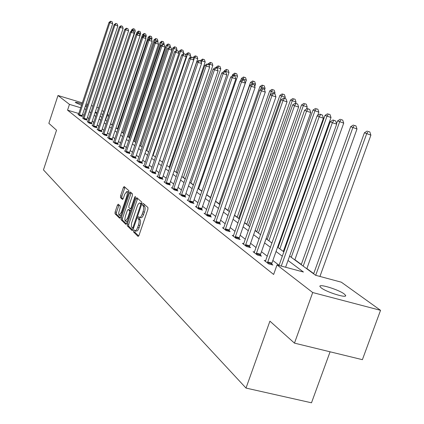 <?xml version="1.0" encoding="UTF-8"?>
<svg xmlns="http://www.w3.org/2000/svg" width="424" height="424" viewBox="0 0 424 424"><rect width="100%" height="100%" fill="white"/><g stroke="black" fill="none" stroke-linecap="round" stroke-linejoin="round"><path stroke-width="0.64" d="M133.581 230.667L133.539 231.954L138.07 236.412L138.998 235.394L147.875 209.366L147.928 207.522L143.259 203.398L142.618 204.135L142.581 205.407L143.174 205.937C143.922 206.965 143.869 208.91 142.999 211.777L142.268 213.934C141.346 216.399 140.423 217.544 139.507 217.369L138.69 216.669L138.092 217.417L138.049 218.694L138.637 219.245C139.379 220.305 139.316 222.261 138.452 225.123L137.721 227.275C136.809 229.713 135.897 230.842 134.991 230.661L134.175 229.93L133.581 230.667M135.129 230.704L134.949 232.331L138.712 236.02M144.16 204.193L143.985 205.794L144.584 206.324L143.174 205.937M139.666 217.417L139.459 219.081L140.053 219.632L138.637 219.245M86.835 106.88L85.235 106.451M81.572 105.295L75.233 102.444C75.583 102.11 77.852 102.592 82.033 103.907M344.224 293.964L345.592 295.38C347.415 298.629 326.591 292.231 321.217 287.88L319.956 286.534C318.35 283.375 338.633 289.597 344.224 293.964M118.254 204.183L117.411 205.174L115.095 212.016L115.021 213.744L119.621 218.259L120.427 217.231L128.822 192.438L128.885 190.705L124.163 186.539L123.358 187.583L120.554 195.877L120.48 197.595L122.494 199.439L123.299 198.4L124.704 194.261L126.877 191.457L127.396 193.111L126.824 196.179L121.306 212.472L119.165 215.228L118.736 214.544L118.699 212.726L120.13 207.765L120.204 206.032L118.254 204.183M289.597 256.085L315.594 275.282L341.331 282.188L380.545 310.326L362.393 359.674L294.468 343.127L269.918 321.154L246.01 388.071L43.455 169.886L56.535 130.195L48.85 123.315L57.993 95.501L82.373 102.878M294.468 343.127L312.705 292.539L277.02 264.936L303.43 272.017L288.029 260.484M78.843 113.531L67.554 110.16L273.628 274.461L277.02 264.936M67.554 110.16L69.462 104.373L57.993 95.501M127.338 223.989L127.269 225.791L132.14 230.582L133.041 229.57L141.77 203.939L141.823 202.131L136.756 197.669L135.913 198.739L127.338 223.989L128.721 224.36L128.657 226.162L132.765 230.19M125.748 224.291L121.036 219.664L121.11 217.904L129.527 193.068L130.353 192.008L132.458 193.858L132.394 195.612L128.949 205.778L128.88 207.543L130.3 208.847L131.133 207.797L134.742 197.155L135.335 196.407L135.325 197.669L126.622 223.294L125.928 224.344M246.01 388.071L311.497 402.8L330.079 351.803M279.082 265.292L272.844 260.484M267.332 256.228L261.47 251.708M256.101 247.568L250.589 243.318M245.358 239.284L240.169 235.283M235.071 231.35L230.19 227.587M225.213 223.75L220.613 220.199M215.758 216.457L211.422 213.113M206.679 209.456L202.593 206.303M197.955 202.73L194.097 199.752M189.57 196.259L185.929 193.455M181.499 190.037L178.059 187.387M173.723 184.043L170.48 181.541M166.234 178.266L163.171 175.902M159.011 172.695L156.117 170.459M152.041 167.321L149.306 165.212M145.31 162.132L142.724 160.134M138.812 157.119L136.364 155.232M132.526 152.269L130.216 150.488M126.447 147.584L124.264 145.898M120.564 143.047L118.497 141.452M114.867 138.653L112.917 137.148M109.35 134.397L107.505 132.972M103.997 130.269L102.258 128.928M98.813 126.273L97.165 125.001M93.778 122.388L92.225 121.19M88.897 118.625L87.429 117.49M84.106 115.105L82.521 114.634M265.689 260.808L264.21 260.416L268.625 263.876L272.897 265.021L271.694 264.078M254.49 252.068L253.08 251.686L257.304 254.994L261.497 256.128L260.341 255.227M243.784 243.705L242.438 243.334L246.477 246.503L250.595 247.621L249.487 246.763M233.529 235.691L232.241 235.341L236.11 238.373L240.154 239.481L239.099 238.654M223.702 228.017L222.468 227.677L226.178 230.587L230.153 231.679L229.135 230.889M214.274 220.65L213.097 220.326L216.653 223.114L220.559 224.195L219.584 223.437M205.227 213.579L204.092 213.267L207.516 215.948L211.348 217.014L210.415 216.282M196.529 206.785L195.448 206.483L198.734 209.059L202.502 210.113L201.607 209.414M188.171 200.25L187.127 199.958L190.291 202.439L193.996 203.478L193.132 202.804M180.126 193.964L179.124 193.678L182.166 196.068L185.813 197.096L184.981 196.45M172.377 187.906L171.413 187.631L174.344 189.931L177.932 190.948L177.131 190.323M164.91 182.071L163.982 181.806L166.807 184.021L170.342 185.028L169.568 184.424M157.712 176.442L156.816 176.188L159.546 178.324L163.023 179.32L162.275 178.737M150.764 171.01L149.905 170.761L152.534 172.828L155.958 173.808L155.237 173.246M144.054 165.768L143.227 165.524L145.766 167.517L149.137 168.492L148.442 167.946M137.577 160.696L136.777 160.468L139.231 162.392L142.549 163.351L141.881 162.827M131.313 155.799L130.539 155.576L132.913 157.437L136.184 158.385L135.537 157.882M125.25 151.061L124.502 150.843L126.803 152.645L130.025 153.583L129.4 153.096M119.388 146.476L118.667 146.264L120.888 148.008L124.068 148.935L123.458 148.464M113.712 142.035L113.012 141.828L115.164 143.519L118.296 144.436L117.708 143.975M108.21 137.731L107.532 137.53L109.62 139.167L112.71 140.074L112.137 139.634M102.878 133.56L102.221 133.369L104.246 134.954L107.293 135.85L106.742 135.42M97.706 129.516L97.075 129.331L99.036 130.868L102.041 131.753L101.506 131.339M92.692 125.594L92.077 125.409L93.98 126.903L96.948 127.783L96.428 127.375M87.821 121.783L87.227 121.609L89.077 123.055L92.003 123.925L91.499 123.532M83.093 118.084L82.516 117.914L84.312 119.319L87.201 120.178L86.708 119.796M78.504 114.491L77.942 114.326L79.686 115.694L82.537 116.542L82.06 116.171M313.718 273.607L306.881 268.567M301.316 264.459L294.881 259.711M283.942 251.644L283.396 251.236M278.118 247.34L277.641 246.991M267.247 239.322L266.145 238.505M256.827 231.631L255.147 230.391M246.826 224.254L244.616 222.621M237.223 217.168L234.53 215.18M227.99 210.357L224.853 208.041M219.113 203.801L215.567 201.188M210.564 197.494L206.705 194.648M201.962 191.15L198.676 188.722M193.487 184.896L190.927 183.009M185.336 178.88L183.454 177.492M177.481 173.082L176.236 172.165M169.918 167.501L169.256 167.014M134.016 141.012L133.534 140.657M128.329 136.814L127.518 136.221M122.817 132.744L121.699 131.922M117.464 128.795L116.059 127.762M112.27 124.963L110.595 123.728M380.545 310.326L312.705 292.539M86.051 103.991L87.636 104.474M91.377 105.603L93.052 106.111M96.858 107.261L98.569 107.998M102.009 110.463L103.684 111.666M107.463 114.374L108.952 115.445M85.659 105.178L87.196 105.793M95.124 112.482L96.693 113.643M100.112 116.165L101.771 117.395M105.247 119.96L107.012 121.264M110.547 123.877L112.413 125.25M116.012 127.91L117.983 129.362M121.651 132.071L123.734 133.613M127.47 136.369L129.675 138.001M133.481 140.81L135.812 142.533M139.692 145.395L142.162 147.218M146.116 150.138L148.729 152.068M152.762 155.046L155.523 157.087M159.636 160.124L162.562 162.281M166.759 165.381L169.86 167.671M174.147 170.835L177.423 173.257M181.801 176.49L185.272 179.055M189.751 182.357L193.429 185.071M198.003 188.452L201.898 191.33M206.578 194.786L210.712 197.833M215.503 201.374L219.881 204.607M224.789 208.232L229.437 211.661M234.461 215.376L239.396 219.017M244.547 222.823L249.789 226.692M255.073 230.592L260.643 234.705M266.071 238.712L271.991 243.084M277.566 247.203L283.868 251.856M108.708 116.187L107.028 115.678M102.772 114.401L100.891 113.833M97.017 112.667L95.241 112.132M86.014 109.355L84.429 108.878M80.751 107.77L69.462 104.373M282.32 256.207L276.035 251.501M270.48 247.34L264.581 242.92M259.17 238.871L253.621 234.716M248.353 230.767L243.132 226.856M237.997 223.013L233.078 219.33M228.07 215.578L223.437 212.106M218.546 208.444L214.178 205.174M209.403 201.596L205.29 198.517M200.621 195.019L196.736 192.114M192.178 188.696L188.51 185.951M184.053 182.612L180.592 180.02M176.225 176.75L172.96 174.301M168.683 171.1L165.599 168.789M161.412 165.657L158.497 163.473M154.394 160.399L151.638 158.338M147.621 155.327L145.019 153.377M141.075 150.425L138.616 148.58M134.747 145.686L132.421 143.943M128.631 141.102L126.432 139.454M122.706 136.666L120.628 135.108M116.976 132.373L115.01 130.899M111.417 128.212L109.562 126.818M106.037 124.179L104.283 122.865M100.811 120.268L99.158 119.027M95.75 116.473L94.181 115.302M90.831 112.795L89.353 111.687M135.177 230.714L136.406 231.043C137.312 231.223 138.224 230.094 139.136 227.656L137.721 227.275M140.053 219.632C140.794 220.687 140.731 222.642 139.867 225.504L139.136 227.656M139.681 217.417L140.916 217.751C141.839 217.931 142.761 216.786 143.683 214.321L142.268 213.934M144.584 206.324C145.337 207.352 145.284 209.302 144.42 212.164L143.683 214.321M137.625 198.421L128.721 224.36M132.357 228.144L132.988 227.439L140.63 204.972L140.673 203.706L139.883 203.043C138.971 202.884 138.06 204.024 137.148 206.472L131.525 223.305L131.323 226.543L132.357 228.144M141.118 203.388L141.796 203.849M126.352 223.904L122.409 220.035L121.036 219.664M131.212 192.756L122.478 218.27L122.409 220.035M125.377 216.298L124.794 219.447L125.202 221.068L127.539 218.381L129.516 212.546L129.585 210.77L128.165 209.456L127.343 210.505L125.377 216.298M125.483 221.201L127.242 221.482M129.431 209.822L130.804 210.993M119.292 215.265L120.994 215.556M128.716 192.756L128.117 191.802M125.011 187.281L121.9 196.248L121.826 197.966L123.008 199.052M119.033 204.919L116.441 212.382L116.367 214.109L120.162 217.83M319.935 276.448L370.894 135.134L364.401 132.776L313.633 273.835M315.689 275.309L366.659 133.772L368.143 131.413L369.834 131.959L368.143 131.413M364.401 132.776L367.232 131.016M369.834 131.959L370.894 135.134M285.617 267.242L336.688 124.137L332.352 122.743L281.271 266.076M333.895 120.368L335.628 120.925L333.031 119.981L333.895 120.368L332.352 122.743L330.201 121.773L279.019 265.472M336.688 124.137L335.628 120.925M333.031 119.981L330.201 121.773M306.801 268.789L356.992 128.997L350.68 126.707L301.236 264.682M303.186 266.118L352.837 127.661L354.3 125.361L355.959 125.896L354.3 125.361M350.68 126.707L353.436 124.985M355.959 125.896L356.992 128.997M294.802 259.928L343.71 123.135L337.568 120.904L336.555 123.739M291.251 257.304L339.629 121.815L341.076 119.579L342.709 120.103L341.076 119.579M337.568 120.904L340.249 119.218M342.709 120.103L343.71 123.135M267.666 261.91L271.932 263.055L323.417 118.179L319.161 116.812L267.427 262.938M320.687 114.501L322.388 115.047L319.86 114.136L320.687 114.501L319.161 116.812L317.104 115.885L265.392 261.343M271.932 263.055L271.593 264.671M323.417 118.179L322.388 115.047M319.86 114.136L317.104 115.885M256.393 253.096L260.58 254.225L310.739 112.498L306.568 111.146L256.16 254.098M308.073 108.899L309.743 109.434L307.283 108.544L308.073 108.899L306.568 111.146L304.602 110.267L254.214 252.572M260.58 254.225L260.246 255.789M310.739 112.498L309.743 109.434M307.283 108.544L304.602 110.267M283.322 251.448L331.006 117.528L325.028 115.36L278.043 247.552M279.824 248.872L326.999 116.229L328.43 114.045L330.031 114.565L328.43 114.045M325.028 115.36L327.641 113.701M330.031 114.565L331.006 117.528M317.65 115.54L318.848 112.159L313.018 110.049L267.173 239.528M268.885 240.79L314.91 110.881L316.325 108.751L317.899 109.265L316.325 108.751M313.018 110.049L315.567 108.422M317.899 109.265L318.848 112.159M306.473 109.069L307.199 107.018L301.512 104.961L256.759 231.838M258.396 233.046L303.324 105.762L304.724 103.679L306.271 104.182L304.724 103.679M301.512 104.961L303.997 103.361M306.271 104.182L307.199 107.018M245.613 244.664L249.72 245.782L298.629 107.06L294.526 105.735L245.379 245.644M296.016 103.541L297.653 104.071L295.263 103.207L296.016 103.541L294.526 105.735L292.65 104.892L243.519 244.187M249.72 245.782L249.397 247.298M298.629 107.06L297.653 104.071M295.263 103.207L292.65 104.892M235.288 236.592L239.322 237.7L287.037 101.861L283.009 100.557L235.06 237.551M284.478 98.416L286.089 98.94L283.757 98.098L284.478 98.416L283.009 100.557L281.213 99.751L233.28 236.152M239.322 237.7L239.004 239.168M287.037 101.861L286.089 98.94M283.757 98.098L281.213 99.751M225.398 228.859L229.363 229.951L275.934 96.879L271.98 95.596L225.171 229.797M273.432 93.508L275.012 94.022L272.738 93.201L273.432 93.508L271.98 95.596L270.252 94.822L223.464 228.457M229.363 229.951L229.05 231.377M275.934 96.879L275.012 94.022M272.738 93.201L270.252 94.822M215.911 221.439L219.807 222.521L265.292 92.103L261.401 90.842L215.689 222.356M262.838 88.802L264.391 89.31L262.175 88.51L262.838 88.802L261.401 90.842L259.748 90.1L214.051 221.074M219.807 222.521L219.5 223.904M265.292 92.103L264.391 89.31M262.175 88.51L259.748 90.1M206.801 214.321L210.633 215.387L255.078 87.524L251.257 86.284L206.589 215.217M252.672 84.286L254.204 84.784L252.036 84.005L252.672 84.286L251.257 86.284L249.672 85.569L205.009 213.982M210.633 215.387L210.331 216.728M255.078 87.524L254.204 84.784M252.036 84.005L249.672 85.569M198.056 207.479L201.819 208.534L245.273 83.125L241.516 81.906L197.838 208.359M242.915 79.956L244.415 80.443L242.305 79.68L242.915 79.956L241.516 81.906L239.989 81.217L196.328 207.172M201.819 208.534L201.527 209.838M245.273 83.125L244.415 80.443M242.305 79.68L239.989 81.217M189.639 200.902L193.344 201.941L235.85 78.901L232.156 77.693L189.433 201.766M233.534 75.785L235.013 76.267L232.946 75.525L233.534 75.785L232.156 77.693L230.688 77.035L187.975 200.621M193.344 201.941L193.058 203.213M235.85 78.901L235.013 76.267M232.946 75.525L230.688 77.035M181.546 194.574L185.187 195.602L226.787 74.831L223.151 73.649L181.339 195.416M224.513 71.778L225.971 72.255L223.952 71.529L224.513 71.778L223.151 73.649L221.741 73.013L179.94 194.319M185.187 195.602L184.906 196.842M226.787 74.831L225.971 72.255M223.952 71.529L221.741 73.013M173.755 188.479L177.338 189.496L218.063 70.919L214.486 69.753L173.548 189.311M215.832 67.925L217.263 68.391L215.286 67.681L215.832 67.925L214.486 69.753L213.124 69.138L172.202 188.251M177.338 189.496L177.062 190.705M218.063 70.919L217.263 68.391M215.286 67.681L213.124 69.138M166.245 182.606L169.77 183.613L209.657 67.151L206.138 66.001L166.044 183.422M207.469 64.21L208.878 64.671L206.944 63.976L207.469 64.21L206.138 66.001L204.829 65.413L164.74 182.399M169.77 183.613L169.499 184.79M209.657 67.151L208.878 64.671M206.944 63.976L204.829 65.413M159 176.946L162.472 177.937L201.559 63.515L198.093 62.381L158.804 177.746M199.407 60.627L200.796 61.083L198.904 60.404L199.407 60.627L198.093 62.381L196.831 61.814L157.548 176.76M162.472 177.937L162.207 179.087M201.559 63.515L200.796 61.083M198.904 60.404L196.831 61.814M152.015 171.482L155.433 172.462L193.747 60.012L190.334 58.894L151.819 172.266M191.637 57.176L193 57.622L191.144 56.959L191.637 57.176L190.334 58.894L189.115 58.348L150.61 171.317M155.433 172.462L155.173 173.586M193.747 60.012L193 57.622M191.144 56.959L189.115 58.348M145.268 166.208L148.633 167.178L186.205 56.63L182.845 55.528L145.077 166.977M184.133 53.843L185.474 54.283L183.661 53.631L184.133 53.843L182.845 55.528L181.668 54.998L143.911 166.06M148.633 167.178L148.379 168.27M186.205 56.63L185.474 54.283M183.661 53.631L181.668 54.998M138.754 161.109L142.067 162.074L178.928 53.366L175.616 52.279L138.563 161.867M176.888 50.62L178.207 51.06L176.432 50.419L176.888 50.62L175.616 52.279L174.481 51.765L137.434 160.982M142.067 162.074L141.817 163.139M178.928 53.366L178.207 51.06M176.432 50.419L174.481 51.765M132.452 156.186L135.722 157.134L171.89 50.207L168.625 49.136L132.267 156.933M169.886 47.515L171.19 47.944L169.441 47.318L169.886 47.515L168.625 49.136L167.528 48.643L131.175 156.074M135.722 157.134L135.473 158.179M171.89 50.207L171.19 47.944M169.441 47.318L167.528 48.643M126.363 151.421L129.58 152.359L165.09 47.154L161.873 46.099L126.177 152.158M163.113 44.504L164.401 44.928L162.689 44.313L163.113 44.504L161.873 46.099L160.813 45.622L125.122 151.326M129.58 152.359L129.341 153.382M165.09 47.154L164.401 44.928M162.689 44.313L160.813 45.622M120.469 146.815L123.638 147.743L158.507 44.202L155.338 43.163L120.284 147.536M156.567 41.594L157.834 42.013L156.154 41.414L156.567 41.594L155.338 43.163L154.309 42.697L119.261 146.731M123.638 147.743L123.405 148.739M158.507 44.202L157.834 42.013M156.154 41.414L154.309 42.697M114.761 142.353L117.888 143.27L152.137 41.345L149.015 40.317L114.581 143.058M150.228 38.78L151.474 39.194L149.826 38.605L150.228 38.78L149.015 40.317L148.018 39.872L113.59 142.284M117.888 143.27L117.655 144.245M152.137 41.345L151.474 39.194M149.826 38.605L148.018 39.872M109.228 138.028L112.312 138.934L145.967 38.579L142.888 37.566L109.053 138.722M144.086 36.051L145.321 36.459L143.699 35.881L144.086 36.051L142.888 37.566L141.923 37.132L108.094 137.97M112.312 138.934L112.084 139.893M145.967 38.579L145.321 36.459M143.699 35.881L141.923 37.132M295.592 103.313L296.021 102.083L290.477 100.08L246.757 224.455M248.332 225.616L292.216 100.848L293.599 98.813L295.12 99.311L293.599 98.813M290.477 100.08L292.904 98.511M295.12 99.311L296.021 102.083M284.901 98.469L285.299 97.345L279.882 95.389L237.154 217.364M238.67 218.482L281.552 96.131L282.919 94.144L284.419 94.632L282.919 94.144M279.882 95.389L282.251 93.852M284.419 94.632L285.299 97.345M274.625 93.852L274.996 92.798L269.706 90.89L227.927 210.548M229.379 211.624L271.312 91.6L272.664 89.655L274.137 90.137L272.664 89.655M269.706 90.89L272.017 89.374M274.137 90.137L274.996 92.798M264.576 89.888L265.085 88.425L259.917 86.56L219.049 203.992M260.681 89.49L261.465 87.243L262.8 85.346L264.247 85.818L262.8 85.346M259.917 86.56L262.18 85.076M264.247 85.818L265.085 88.425M254.755 86.517L255.555 84.217L250.505 82.394L210.5 197.679M251.543 84.328L253.308 81.196L254.734 81.657L253.308 81.196M250.505 82.394L252.715 80.931M254.734 81.657L255.555 84.217M206.642 194.833L246.376 80.163L241.436 78.387L240.594 80.814M242.602 79.781L244.171 77.2L245.576 77.656L244.171 77.2M241.436 78.387L243.599 76.945M245.576 77.656L246.376 80.163M198.612 188.903L237.535 76.262L232.697 74.523L232.177 76.044M233.841 75.817L235.368 73.347L236.751 73.803L235.368 73.347M232.697 74.523L234.817 73.108M236.751 73.803L237.535 76.262M190.869 183.184L229.008 72.499L224.275 70.797L224.015 71.55M225.393 72.001L226.882 69.637L228.244 70.082L226.882 69.637M224.275 70.797L226.347 69.403M228.244 70.082L229.008 72.499M183.396 177.667L220.782 68.863L216.145 67.199L215.911 67.882M217.221 68.37L218.694 66.054L220.035 66.494L218.694 66.054M216.145 67.199L218.174 65.826M220.035 66.494L220.782 68.863M176.172 172.335L212.843 65.36L208.295 63.727L208.083 64.347M209.127 65.466L210.786 62.598L212.106 63.028L210.786 62.598M208.295 63.727L210.288 62.376M212.106 63.028L212.843 65.36M169.197 167.183L205.168 61.973L200.716 60.372L200.515 60.961M201.299 62.694L201.914 60.902L203.149 59.254L204.448 59.683L203.149 59.254M200.716 60.372L202.667 59.047M204.448 59.683L205.168 61.973M162.45 162.201L197.754 58.698L193.386 57.134L193.106 57.961M193.742 59.996L194.542 57.643L195.766 56.026L197.049 56.45L195.766 56.026M193.386 57.134L195.3 55.825M197.049 56.45L197.754 58.698M189.777 57.892L190.583 55.533L186.295 53.996L185.823 55.396M153.143 155.327L187.419 54.495L188.627 52.905L189.888 53.323L188.627 52.905M186.295 53.996L188.177 52.709M189.888 53.323L190.583 55.533M183.12 54.002L183.64 52.47L179.437 50.965L178.78 52.899M146.863 150.69L180.523 51.442L181.716 49.884L182.961 50.292L181.716 49.884M179.437 50.965L181.281 49.693M182.961 50.292L183.64 52.47M176.596 50.472L176.925 49.502L172.796 48.023L139.825 145.496M140.784 146.201L173.845 48.49L175.027 46.958L176.257 47.361L175.027 46.958M172.796 48.023L174.608 46.773M176.257 47.361L176.925 49.502M170.109 47.536L170.416 46.629L166.362 45.177L133.963 141.166M134.89 141.849L167.379 45.628L168.551 44.123L169.759 44.525L168.551 44.123M166.362 45.177L168.143 43.948M169.759 44.525L170.416 46.629M163.823 44.69L164.104 43.847L160.124 42.421L128.276 136.968M129.177 137.63L161.115 42.856L162.27 41.377L163.468 41.775L162.27 41.377M160.124 42.421L161.873 41.202M163.468 41.775L164.104 43.847M157.717 41.96L157.993 41.144L154.082 39.745L122.764 132.898M123.638 133.539L155.036 40.169L156.18 38.717L157.362 39.103L156.18 38.717M154.082 39.745L155.793 38.547M157.362 39.103L157.993 41.144M151.649 39.75L152.057 38.526L148.214 37.153L117.416 128.944M148.474 39.549L149.142 37.561L150.276 36.13L151.437 36.517L150.276 36.13M148.214 37.153L149.9 35.971M151.437 36.517L152.057 38.526M145.713 37.736L146.301 35.982L142.522 34.636L112.222 125.112M142.962 36.4L143.423 35.033L144.542 33.623L145.692 34.005L144.542 33.623M142.522 34.636L144.181 33.464M145.692 34.005L146.301 35.982M103.869 133.836L106.912 134.737L139.994 35.897L136.952 34.895L103.695 134.525M138.139 33.411L139.353 33.814L137.763 33.247L138.139 33.411L136.952 34.895L136.019 34.477L102.767 133.793M106.912 134.737L106.689 135.675M139.994 35.897L139.353 33.814M137.763 33.247L136.019 34.477M98.675 129.776L101.675 130.661L134.201 33.3L131.202 32.309L98.501 130.449M132.373 30.851L133.571 31.244L132.007 30.687L132.373 30.851L131.202 32.309L130.295 31.901L97.6 129.744M101.675 130.661L101.453 131.583M134.201 33.3L133.571 31.244M132.007 30.687L130.295 31.901M93.635 125.833L96.593 126.712L128.578 30.777L125.621 29.802L93.466 126.5M126.781 28.366L127.963 28.758L126.426 28.207L126.781 28.366L125.621 29.802L124.741 29.404L92.586 125.811M96.593 126.712L96.375 127.613M128.578 30.777L127.963 28.758M126.426 28.207L124.741 29.404M88.743 122.006L91.663 122.875L123.13 28.334L120.209 27.369L88.574 122.663M121.354 25.954L122.52 26.341L121.015 25.806L121.354 25.954L120.209 27.369L119.356 26.982L87.72 121.995M91.663 122.875L91.446 123.76M123.13 28.334L122.52 26.341M121.015 25.806L119.356 26.982M139.952 35.77L140.71 33.517L136.994 32.187L136.29 34.286M137.604 33.358L138.977 31.191L140.111 31.567L138.977 31.191M136.994 32.187L138.622 31.037M140.111 31.567L140.71 33.517M83.989 118.291L86.872 119.155L117.835 25.959L114.952 25.005L83.825 118.937M116.086 23.617L117.241 23.998L115.757 23.468L116.086 23.617L114.952 25.005L114.125 24.634L82.998 118.291M86.872 119.155L86.666 120.019M117.835 25.959L117.241 23.998M115.757 23.468L114.125 24.634M105.528 120.167L135.277 31.116L131.62 29.812L131.122 31.318M132.277 30.777L133.571 28.827L134.689 29.198L133.571 28.827M131.62 29.812L133.226 28.678M134.689 29.198L135.277 31.116M79.378 114.687L82.224 115.535L112.694 23.654L109.848 22.711L79.214 115.323M110.971 21.343L112.111 21.719L110.648 21.2L110.971 21.343L109.848 22.711L109.047 22.35L78.408 114.692M82.224 115.535L82.012 116.388M112.694 23.654L112.111 21.719M110.648 21.2L109.047 22.35M134.949 232.331L133.539 231.954M143.985 205.794L142.581 205.407M139.459 219.081L138.049 218.694M139.867 225.504L138.452 225.123M144.42 212.164L142.999 211.777M137.302 199.121L135.913 198.739M128.657 226.162L127.269 225.791M133.433 228.43L132.489 228.181M133.703 227.63L132.988 227.439M141.351 205.168L140.63 204.972M141.749 204.002L140.673 203.706M141.452 203.541L140.053 203.154M122.478 218.27L121.11 217.904M130.894 193.445L129.527 193.068M131.429 209.138L130.417 208.857M131.822 207.983L131.133 207.797M135.42 197.34L134.742 197.155M128.228 218.567L127.539 218.381M130.21 212.737L129.516 212.546M130.767 211.094L129.585 210.77M129.596 209.869L128.223 209.493M121.974 212.657L121.306 212.472M127.492 196.365L126.824 196.179M121.826 197.966L120.48 197.595M121.9 196.248L120.554 195.877M124.704 187.959L123.358 187.583M116.367 214.109L115.021 213.744M116.441 212.382L115.095 212.016M118.757 205.545L117.411 205.174M267.48 262.631L271.742 263.776M256.207 253.801L260.394 254.93M245.432 245.358L249.54 246.471M235.113 237.27L239.147 238.373M225.224 229.522L229.188 230.614M215.737 222.091L219.632 223.167M206.636 214.957L210.463 216.023M197.886 208.099L201.654 209.154M189.48 201.511L193.18 202.55M181.387 195.173L185.028 196.201M173.596 189.067L177.179 190.084M166.091 183.184L169.616 184.186M158.852 177.513L162.323 178.504M151.866 172.038L155.285 173.018M145.125 166.754L148.49 167.724M138.611 161.65L141.923 162.609M132.309 156.716L135.579 157.664M126.22 151.94L129.442 152.879M120.331 147.324L123.501 148.252M114.623 142.851L117.75 143.768M109.095 138.521L112.18 139.427M103.737 134.323L106.779 135.219M98.543 130.253L101.548 131.143M93.503 126.304L96.465 127.184M88.616 122.472L91.536 123.342M83.867 118.752L86.75 119.61M79.251 115.137L82.102 115.985M345.592 295.38L345.369 296M133.428 228.446L132.436 228.186M141.282 203.43L139.883 203.043M131.424 209.154L130.348 208.862M129.543 209.832L128.165 209.456M128.233 191.834L126.877 191.457"/></g></svg>
